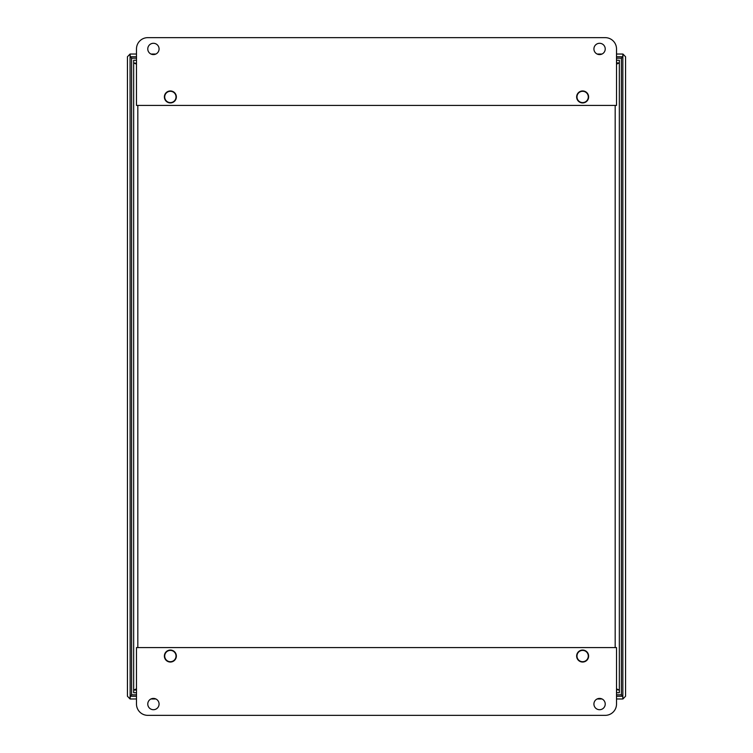 <?xml version="1.0" encoding="UTF-8"?>
<svg xmlns="http://www.w3.org/2000/svg" width="753" height="753" viewBox="0 0 753 753"><rect width="100%" height="100%" fill="white"/><g stroke="black" fill="none" stroke-linecap="round" stroke-linejoin="round"><path stroke-width="1.13" d="M136.481 60.268L136.481 62.96M616.519 60.268L616.622 62.951L619.342 62.96L616.519 64.099M136.378 60.24L133.657 60.24L133.657 692.76L136.481 692.76L136.481 689.682M616.519 692.732L619.342 692.76L619.342 60.24L616.622 60.24M136.481 63.318L133.657 62.96L136.481 64.099M133.657 62.96L133.657 690.04L136.481 688.901M133.657 690.04L136.481 690.04M616.622 692.76L616.519 690.04M616.519 689.682L619.342 690.04L616.519 688.901M619.342 62.96L619.342 690.04M164.719 96.949A5.647 5.647 0 0 1 173.19 92.054A5.647 5.647 0 0 1 173.19 101.843A5.647 5.647 0 0 1 164.719 96.949M164.719 656.051A5.647 5.647 0 0 1 173.19 651.157A5.647 5.647 0 0 1 173.19 660.946A5.647 5.647 0 0 1 164.719 656.051M576.986 656.051A5.647 5.647 0 0 1 585.457 651.157A5.647 5.647 0 0 1 585.457 660.946A5.647 5.647 0 0 1 576.986 656.051M576.986 96.949A5.647 5.647 0 0 1 585.457 92.054A5.647 5.647 0 0 1 585.457 101.843A5.647 5.647 0 0 1 576.986 96.949M147.776 715.35A11.295 11.295 0 0 1 136.481 704.055L136.481 647.58L616.519 647.58L616.519 704.055A11.295 11.295 0 0 1 605.224 715.35L147.776 715.35M153.424 698.408A5.647 5.647 0 0 1 158.318 706.879A5.647 5.647 0 0 1 148.529 706.879A5.647 5.647 0 0 1 153.424 698.408M582.634 650.065A5.986 5.986 0 0 1 587.82 659.044A5.986 5.986 0 0 1 577.447 659.044A5.986 5.986 0 0 1 582.634 650.065M170.366 650.065A5.986 5.986 0 0 1 175.553 659.044A5.986 5.986 0 0 1 165.18 659.044A5.986 5.986 0 0 1 170.366 650.065M599.576 698.408A5.647 5.647 0 0 1 604.471 706.879A5.647 5.647 0 0 1 594.682 706.879A5.647 5.647 0 0 1 599.576 698.408M605.224 37.65A11.295 11.295 0 0 1 616.519 48.945L616.519 105.42L136.481 105.42L136.481 48.945A11.295 11.295 0 0 1 147.776 37.65L605.224 37.65M599.576 54.593A5.647 5.647 0 0 1 594.682 46.121A5.647 5.647 0 0 1 604.471 46.121A5.647 5.647 0 0 1 599.576 54.593M170.366 102.935A5.986 5.986 0 0 1 165.18 93.956A5.986 5.986 0 0 1 175.553 93.956A5.986 5.986 0 0 1 170.366 102.935M582.634 102.935A5.986 5.986 0 0 1 577.447 93.956A5.986 5.986 0 0 1 587.82 93.956A5.986 5.986 0 0 1 582.634 102.935M153.424 54.593A5.647 5.647 0 0 1 148.529 46.121A5.647 5.647 0 0 1 158.318 46.121A5.647 5.647 0 0 1 153.424 54.593M136.481 56.739L130.165 56.739L131.606 58.188L130.165 56.739L130.165 54.028L136.481 54.028M136.481 58.188L131.606 58.188L131.606 694.812L130.071 696.252L130.071 698.972L127.445 696.252L127.445 56.748L130.071 54.028L130.156 696.252L131.606 694.812L136.481 694.812M616.519 696.261L622.835 696.261L621.394 694.812L622.835 696.261L622.835 698.972L616.519 698.972M616.519 58.188L621.394 58.188L622.844 56.748L621.394 58.188L621.394 694.812L616.519 694.812M616.519 54.028L622.835 54.028L622.844 696.252L622.929 698.972L625.555 696.252L625.555 56.748L622.929 54.028L622.929 56.748L616.519 56.739M150.958 54.028L155.89 54.028M597.11 54.028L602.042 54.028M136.481 698.972L130.165 698.972L130.165 696.261L136.481 696.261M602.042 698.972L597.11 698.972M155.89 698.972L150.958 698.972M615.182 105.42L615.182 647.58M137.818 647.58L137.818 105.42"/></g></svg>

